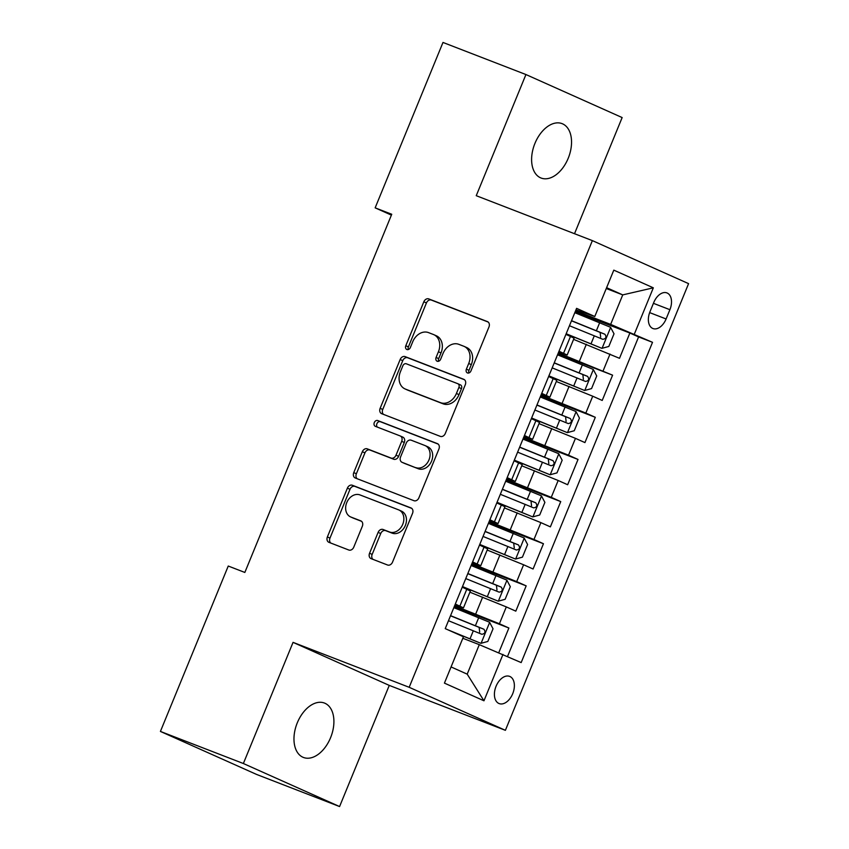 <?xml version="1.0" encoding="UTF-8"?>
<svg xmlns="http://www.w3.org/2000/svg" width="849" height="849" viewBox="0 0 849 849"><rect width="100%" height="100%" fill="white"/><g stroke="black" fill="none" stroke-linecap="round" stroke-linejoin="round"><path stroke-width="1.27" d="M467.47 372.955A3.131 2.441 -65.9 0 0 470.94 370.939L488.96 326.992A4.468 3.492 -65.9 0 0 487.528 321.644A4.468 3.492 -65.9 0 0 487.4 321.591L428.777 298.912A4.468 3.492 -65.9 0 0 423.831 301.788L405.801 345.745A3.131 2.441 -65.9 0 0 406.809 349.48A3.131 2.441 -65.9 0 0 406.894 349.523A3.131 2.441 -65.9 0 0 410.364 347.506L412.699 341.818A14.306 11.164 -65.9 0 1 428.543 332.617L433.425 334.506A14.306 11.164 -65.9 0 1 433.839 334.676A14.306 11.164 -65.9 0 1 438.424 351.773L436.089 357.461A3.131 2.441 -65.9 0 0 437.097 361.196A3.131 2.441 -65.9 0 0 437.182 361.239A3.131 2.441 -65.9 0 0 440.652 359.223L442.987 353.534A14.306 11.164 -65.9 0 1 458.831 344.333L463.713 346.222A14.306 11.164 -65.9 0 1 464.127 346.392A14.306 11.164 -65.9 0 1 468.712 363.489L466.377 369.177A3.131 2.441 -65.9 0 0 467.375 372.913A3.131 2.441 -65.9 0 0 467.47 372.955M330.579 737.696A29.163 18.222 111.1 0 0 324.456 703.057A29.163 18.222 111.1 0 0 297.299 722.807A29.163 18.222 111.1 0 0 303.411 757.446A29.163 18.222 111.1 0 0 330.579 737.696M568.214 158.275A29.163 18.222 111.1 0 0 562.091 123.636A29.163 18.222 111.1 0 0 534.934 143.396A29.163 18.222 111.1 0 0 541.057 178.025A29.163 18.222 111.1 0 0 568.214 158.275M512.711 693.707A14.582 9.106 111.1 0 0 509.655 676.388A14.582 9.106 111.1 0 0 496.071 686.257A14.582 9.106 111.1 0 0 499.138 703.577A14.582 9.106 111.1 0 0 512.711 693.707M369.559 553.251A4.468 3.492 -65.9 0 0 370.992 558.6A4.468 3.492 -65.9 0 0 371.119 558.653L387.568 565.01A4.468 3.492 -65.9 0 0 392.525 562.134L412.54 513.327A4.468 3.492 -65.9 0 0 411.107 507.989A4.468 3.492 -65.9 0 0 410.98 507.935L352.356 485.257A4.468 3.492 -65.9 0 0 347.4 488.133L327.385 536.939A4.468 3.492 -65.9 0 0 328.818 542.278A4.468 3.492 -65.9 0 0 328.945 542.341L348.812 550.025A4.468 3.492 -65.9 0 0 353.768 547.149L362.332 526.253A4.468 3.492 -65.9 0 0 360.899 520.915A4.468 3.492 -65.9 0 0 360.772 520.861L350.924 517.052A11.96 9.339 -65.9 0 1 350.573 516.903A11.96 9.339 -65.9 0 1 346.838 502.396A11.96 9.339 -65.9 0 1 359.997 494.925L398.584 509.846A11.96 9.339 -65.9 0 1 398.934 509.994A11.96 9.339 -65.9 0 1 402.67 524.502A11.96 9.339 -65.9 0 1 389.511 531.983L383.079 529.489A4.468 3.492 -65.9 0 0 378.123 532.365L369.559 553.251L372.159 554.418A4.468 3.492 -65.9 0 0 372.955 559.364M293.054 642.364L243.366 763.516L160.419 731.435L256.631 774.458L339.579 806.55L389.267 685.398L505.388 730.32L409.176 687.297L293.054 642.364L389.267 685.398M574.518 233.708L622.147 117.565L525.934 74.542L476.247 195.695L592.369 240.617L409.176 687.297M525.934 74.542L442.987 42.45L375.152 207.846L391.389 215.115M160.419 731.435L228.254 566.039L244.841 572.449L391.739 214.266L375.152 207.846M440.323 436.375A4.468 3.492 -65.9 0 0 445.279 433.499L465.294 384.693A4.468 3.492 -65.9 0 0 463.862 379.344A4.468 3.492 -65.9 0 0 463.734 379.291L405.111 356.612A4.468 3.492 -65.9 0 0 400.166 359.498L380.14 408.305A4.468 3.492 -65.9 0 0 381.572 413.643A4.468 3.492 -65.9 0 0 381.7 413.696L440.323 436.375M438.922 449.015L418.897 497.822A4.468 3.492 -65.9 0 1 413.951 500.698L355.328 478.019A4.468 3.492 -65.9 0 1 355.2 477.966A4.468 3.492 -65.9 0 1 353.768 472.617L362.332 451.732A4.468 3.492 -65.9 0 1 367.288 448.856L391.06 458.057A4.468 3.492 -65.9 0 0 396.016 455.181L401.694 441.321A4.468 3.492 -65.9 0 0 400.261 435.983A4.468 3.492 -65.9 0 0 400.134 435.919L375.385 426.347A3.131 2.441 -65.9 0 1 375.29 426.315A3.131 2.441 -65.9 0 1 374.313 422.515A3.131 2.441 -65.9 0 1 377.763 420.563L437.352 443.613A4.468 3.492 -65.9 0 1 437.49 443.666A4.468 3.492 -65.9 0 1 438.922 449.015M498.766 652.701L508.891 628.005L454.173 606.833M454.597 605.804L499.403 623.76L506.312 606.908L515.81 611.153L526.178 585.863L471.46 564.702M471.885 563.662L516.691 581.618L523.6 564.765L533.087 569.01L543.456 543.731L488.737 522.559M489.162 521.519L533.968 539.486L540.887 522.623L550.375 526.868L560.743 501.589L506.025 480.417M506.45 479.388L551.256 497.344L558.164 480.492L567.652 484.737L578.031 459.447L523.302 438.275M523.727 437.246L568.533 455.202L575.452 438.349L584.94 442.594L595.308 417.305L540.59 396.143M541.015 395.103L585.821 413.06L592.729 396.207L602.217 400.452L612.596 375.173L558.292 352.961M557.867 354.001L612.596 375.173M506.312 606.908L469.9 592.188M523.6 564.765L487.177 550.046M540.887 522.623L504.465 507.914M558.164 480.492L521.742 465.772M575.452 438.349L539.03 423.63M592.729 396.207L556.307 381.488M653.772 302.488L649.973 311.753A14.125 8.819 111.1 0 0 652.945 328.531A14.125 8.819 111.1 0 0 666.094 318.969L669.903 309.694A14.125 8.819 111.1 0 0 666.932 292.916A14.125 8.819 111.1 0 0 653.772 302.488M505.388 730.32L688.581 283.64L592.369 240.617M451.063 666.932L467.194 674.148L479.292 644.656L521.169 662.581L652.52 342.317L610.643 324.392L575.58 310.83M502.969 654.441L483.962 700.786L444.43 683.116L463.448 636.761L445.237 628.621L576.588 308.357L594.788 316.497L613.806 270.141L653.327 287.822L634.32 334.177M455 604.828L463.469 607.863L470.378 591.01L462.227 587.19M472.277 562.685L480.746 565.731L487.666 548.868L479.515 545.047M489.565 520.543L498.034 523.589L504.943 506.736L496.792 502.916M506.842 478.412L515.311 481.447L522.231 464.594L514.08 460.774M524.13 436.269L532.599 439.304L539.508 422.452L531.357 418.631M541.407 394.127L549.876 397.173L556.795 380.31L548.645 376.489M507.532 656.479L638.586 336.926L629.873 333.031L619.505 358.31L573.595 339.356M558.695 351.985L567.164 355.031L559.013 351.21M567.164 355.031L574.073 338.178L565.922 334.357M455.319 604.042L463.469 607.863M472.596 561.911L480.746 565.731M489.884 519.768L498.034 523.589M507.171 477.626L515.311 481.447M524.449 435.484L532.599 439.304M541.736 393.352L549.876 397.173M585.821 413.06L595.308 417.305M568.533 455.202L578.031 459.447M551.256 497.344L560.743 501.589M533.968 539.486L543.456 543.731M516.691 581.618L526.178 585.863M499.403 623.76L508.891 628.005M479.292 644.656L462.822 638.278M610.643 324.392L622.741 294.89L606.611 287.684M606.271 288.522L622.741 294.89L653.327 287.822M575.972 309.853L594.788 316.497M243.366 763.516L339.579 806.55M575.155 311.859L629.873 333.031M638.586 336.926L652.52 342.317M483.962 700.786L467.194 674.148M468.924 372.955A3.131 2.441 -65.9 0 1 468.977 370.334L471.312 364.646A14.306 11.164 -65.9 0 0 466.727 347.559L464.127 346.392M433.839 334.676L436.439 335.833A14.306 11.164 -65.9 0 1 441.024 352.929L438.689 358.618A3.131 2.441 -65.9 0 0 438.636 361.239M488.175 322.047L431.377 300.079A4.468 3.492 -65.9 0 0 426.431 302.955L408.401 346.901A3.131 2.441 -65.9 0 0 408.348 349.523M464.509 379.747L407.711 357.779A4.468 3.492 -65.9 0 0 402.766 360.655L382.74 409.462A4.468 3.492 -65.9 0 0 383.536 414.408M458.874 387.473A3.131 2.441 -65.9 0 0 457.866 383.737A3.131 2.441 -65.9 0 0 457.781 383.695L406.321 363.797A3.131 2.441 -65.9 0 0 402.851 365.802L400.399 371.809A14.306 11.164 -65.9 0 0 404.973 388.895A14.306 11.164 -65.9 0 0 405.387 389.075L440.557 402.681A14.306 11.164 -65.9 0 0 456.412 393.48L458.874 387.473L461.474 388.64A3.131 2.441 -65.9 0 0 460.466 384.905A3.131 2.441 -65.9 0 0 460.381 384.862L457.961 383.78M404.973 388.895L407.573 390.062A14.306 11.164 -65.9 0 0 407.987 390.232L405.387 389.075M461.474 388.64L459.012 394.636A14.306 11.164 -65.9 0 1 443.157 403.837L407.987 390.232M400.388 436.036L402.734 437.086A4.468 3.492 -65.9 0 1 402.861 437.139A4.468 3.492 -65.9 0 1 404.294 442.488L398.616 456.338A4.468 3.492 -65.9 0 1 393.66 459.213L369.888 450.023A4.468 3.492 -65.9 0 0 364.932 452.899L356.368 473.784A4.468 3.492 -65.9 0 0 357.153 478.719M438.126 444.069L380.363 421.72A3.131 2.441 -65.9 0 0 377.105 423.301A3.131 2.441 -65.9 0 0 377.349 427.111M415.734 467.597A11.96 9.339 -65.9 0 0 428.883 460.126A11.96 9.339 -65.9 0 0 425.147 445.608A11.96 9.339 -65.9 0 0 424.808 445.47L411.213 440.207A4.468 3.492 -65.9 0 0 406.257 443.082L400.569 456.942A4.468 3.492 -65.9 0 0 402.002 462.281A4.468 3.492 -65.9 0 0 402.129 462.334L418.334 468.765A11.96 9.339 -65.9 0 0 431.483 461.283A11.96 9.339 -65.9 0 0 427.747 446.776L425.147 445.608M404.474 463.384A4.468 3.492 -65.9 0 0 404.602 463.448A4.468 3.492 -65.9 0 0 404.729 463.501L402.129 462.334M418.334 468.765L404.729 463.501M398.934 509.994L401.535 511.162A11.96 9.339 -65.9 0 1 405.27 525.669A11.96 9.339 -65.9 0 1 392.111 533.14L385.679 530.657A4.468 3.492 -65.9 0 0 380.723 533.533L372.159 554.418M352.834 517.911A11.96 9.339 -65.9 0 0 353.173 518.07A11.96 9.339 -65.9 0 0 353.524 518.208L350.924 517.052M361.547 521.318L353.524 518.208M411.744 508.392L354.956 486.413A4.468 3.492 -65.9 0 0 350 489.3L329.985 538.107A4.468 3.492 -65.9 0 0 330.77 543.042M566.124 333.88L601.899 348.345L608.829 346.456L614.018 333.816L610.537 327.279L574.815 312.676M601.899 348.345L566.177 333.742M569.467 325.74L602.822 339.313C606.059 338.73 606.748 337.053 604.902 334.251L571.536 320.678M571.483 320.816L600.126 332.405L600.668 337.127M548.836 376.022L584.621 390.487L591.551 388.598L596.73 375.958L593.26 369.421L557.538 354.808M584.621 390.487L548.9 375.884M552.179 367.872L585.545 381.456C588.781 380.872 589.471 379.185 587.614 376.394L554.248 362.82M554.195 362.958L582.839 374.547L583.38 379.259M531.559 418.164L567.334 432.629L574.264 430.74L579.453 418.101L575.972 411.553L540.251 396.95M567.334 432.629L531.612 418.016M534.902 410.014L568.257 423.587C571.494 423.014 572.184 421.327 570.337 418.536L536.971 404.962M536.908 405.1L565.561 416.689L566.103 421.401M514.271 460.296L550.056 474.771L556.986 472.882L562.165 460.232L558.695 453.695L522.973 439.092M550.056 474.771L514.335 460.158M517.614 452.156L550.98 465.73C554.217 465.156 554.906 463.469 553.049 460.678L519.684 447.094M519.63 447.232L548.274 458.831L548.815 463.543M496.994 502.438L532.769 516.903L539.699 515.014L544.888 502.375L541.407 495.837L505.686 481.234M532.769 516.903L497.047 502.3M500.326 494.288L533.692 507.872C536.929 507.288 537.619 505.611 535.772 502.81L502.406 489.236M502.343 489.374L530.996 500.963L531.538 505.686M479.706 544.58L515.481 559.045L522.422 557.156L527.6 544.517L524.13 537.979L488.408 523.366M515.481 559.045L479.77 544.442M483.049 536.43L516.415 550.014C519.652 549.43 520.341 547.743 518.484 544.952L485.119 531.378M485.066 531.516L513.709 543.105L514.25 547.817M462.429 586.723L498.204 601.188L505.134 599.298L510.323 586.659L506.842 580.111L471.121 565.508M498.204 601.188L462.482 586.574M465.761 578.572L499.127 592.146C502.364 591.573 503.054 589.885 501.207 587.094L467.841 573.51M467.778 573.659L496.432 585.248L496.973 589.959M451.689 631.497L480.916 643.33L487.846 641.441L493.036 628.791L489.565 622.253L453.844 607.651M480.916 643.33L447.901 629.809M448.484 620.715L481.85 634.288C485.087 633.715 485.777 632.027 483.919 629.236L450.554 615.652M450.501 615.79L479.144 627.379L479.685 632.102M475.727 613.976L482.646 597.123M493.014 571.833L499.923 554.981M510.291 529.702L517.211 512.838M527.579 487.559L534.488 470.707M544.856 445.417L551.776 428.565M562.144 403.275L569.053 386.422M579.432 361.143L586.341 344.28M563.577 353.248L570.486 336.395M459.882 606.09L466.791 589.227M477.159 563.948L484.068 547.085M494.447 521.806L501.356 504.953M511.724 479.664L518.643 462.811M529.012 437.532L535.921 420.669M546.289 395.39L553.208 378.527M603.098 370.928L610.017 354.065M653.433 303.326L669.903 309.694M649.644 312.602L666.094 318.969M471.312 364.646L468.712 363.489M438.689 358.618L436.089 357.461M441.024 352.929L438.424 351.773M408.401 346.901L405.801 345.745M426.431 302.955L423.831 301.788M431.377 300.079L428.777 298.912M468.977 370.334L466.377 369.177M382.74 409.462L380.14 408.305M402.766 360.655L400.166 359.498M407.711 357.779L405.111 356.612M443.157 403.837L440.557 402.681M459.012 394.636L456.412 393.48M356.368 473.784L353.768 472.617M364.932 452.899L362.332 451.732M369.888 450.023L367.288 448.856M393.66 459.213L391.06 458.057M398.616 456.338L396.016 455.181M404.294 442.488L401.694 441.321M380.363 421.72L377.763 420.563M380.723 533.533L378.123 532.365M385.679 530.657L383.079 529.489M392.111 533.14L389.511 531.983M329.985 538.107L327.385 536.939M350 489.3L347.4 488.133M354.956 486.413L352.356 485.257M602.079 348.302L610.633 327.438M596.391 330.717L599.67 322.705M591.031 343.781L594.311 335.769M600.126 332.405L604.902 334.251M584.791 390.444L593.345 369.58M579.103 372.86L582.393 364.847M573.744 385.924L577.033 377.911M582.839 374.547L587.614 376.394M567.514 432.576L576.068 411.723M561.826 414.991L565.105 406.989M556.466 428.055L559.746 420.053M565.561 416.689L570.337 418.536M550.226 474.718L558.78 453.865M544.538 457.133L547.828 449.132M539.179 470.197L542.469 462.196M548.274 458.831L553.049 460.678M532.939 516.861L541.503 495.996M527.261 499.276L530.54 491.263M521.902 512.34L525.181 504.327M530.996 500.963L535.772 502.81M515.661 559.003L524.215 538.139M509.973 541.418L513.263 533.405M504.614 554.482L507.904 546.469M513.709 543.105L518.484 544.952M498.374 601.134L506.938 580.281M492.696 583.55L495.975 575.548M487.337 596.614L490.616 588.612M496.432 585.248L501.207 587.094M481.096 643.277L489.65 622.423M475.408 625.692L478.698 617.69M470.049 638.756L473.339 630.754M479.144 627.379L483.919 629.236M460.466 384.905L457.866 383.737M402.861 437.139L400.261 435.983M404.602 463.448L402.002 462.281M353.173 518.07L350.573 516.903"/></g></svg>
